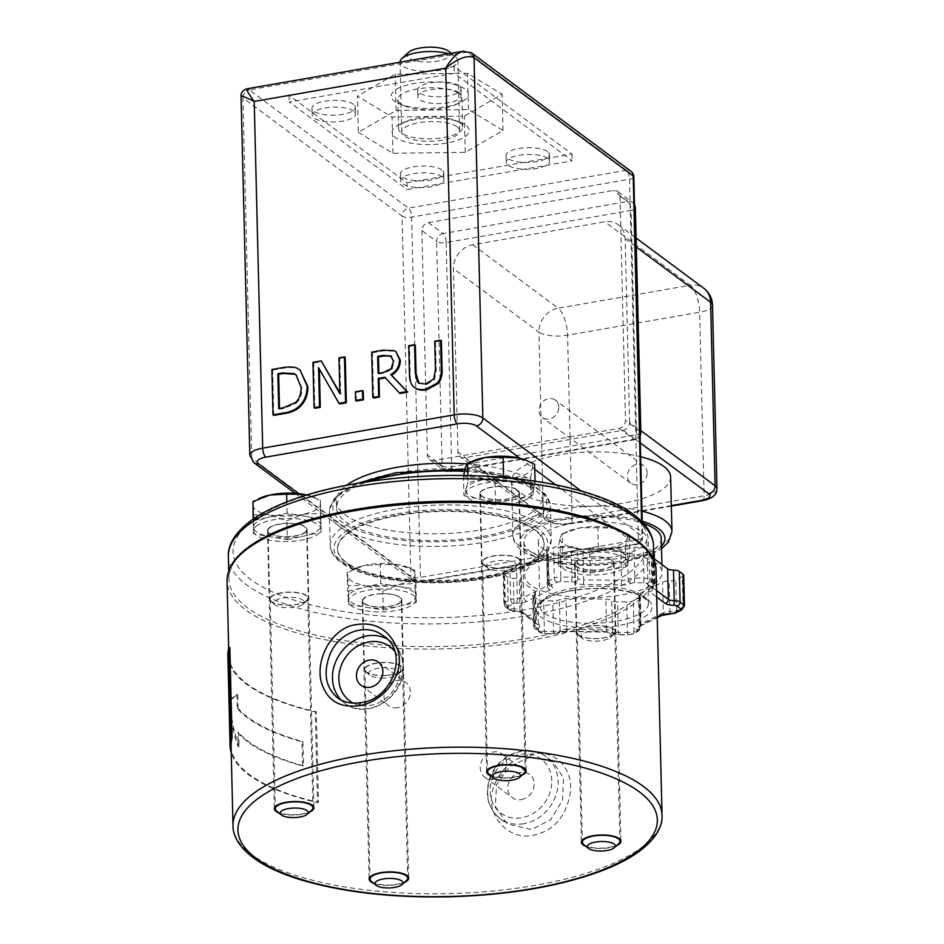 <?xml version="1.0" encoding="UTF-8"?>
<svg xmlns="http://www.w3.org/2000/svg" width="944" height="944" viewBox="0 0 944 944"><rect width="100%" height="100%" fill="white"/><g stroke="black" fill="none" stroke-linecap="round" stroke-linejoin="round"><path stroke-width="0.71" stroke-dasharray="4.72 3.54" d="M276.651 811.038A18.809 6.407 178.6 0 0 294.245 814.696A18.809 6.407 178.6 0 0 311.673 810.2M306.54 600.596A18.809 6.407 -1.4 0 1 285.643 605.069A18.809 6.407 -1.4 0 1 270.185 599.145A18.809 6.407 -1.4 0 1 288.829 592.277A18.809 6.407 -1.4 0 1 307.791 598.225A18.809 6.407 -1.4 0 1 306.54 600.596M371.393 881.401A18.809 6.407 178.6 0 0 388.999 885.059A18.809 6.407 178.6 0 0 406.427 880.563M401.294 670.96A18.809 6.407 -1.4 0 1 380.397 675.432A18.809 6.407 -1.4 0 1 364.939 669.508A18.809 6.407 -1.4 0 1 383.583 662.641A18.809 6.407 -1.4 0 1 402.545 668.588A18.809 6.407 -1.4 0 1 401.294 670.96M488.945 774.127A18.809 6.407 178.6 0 0 506.539 777.785A18.809 6.407 178.6 0 0 523.967 773.289M518.846 563.686A18.809 6.407 -1.4 0 1 497.948 568.158A18.809 6.407 -1.4 0 1 482.49 562.235A18.809 6.407 -1.4 0 1 501.134 555.367A18.809 6.407 -1.4 0 1 520.085 561.314A18.809 6.407 -1.4 0 1 518.846 563.686M583.699 844.502A18.809 6.407 178.6 0 0 601.293 848.149A18.809 6.407 178.6 0 0 618.721 843.653M613.6 634.061A18.809 6.407 -1.4 0 1 592.702 638.533A18.809 6.407 -1.4 0 1 577.232 632.61A18.809 6.407 -1.4 0 1 595.876 625.73A18.809 6.407 -1.4 0 1 614.839 631.689A18.809 6.407 -1.4 0 1 613.6 634.061M529.891 757.064L509.996 766.268L496.544 784.594L495.317 806.447L507.117 823.829L531.661 829.575L550.706 819.663L562.565 800.229L563.533 778.198L553.137 761.867L529.891 757.064L531.743 753.996C556.252 748.816 574.802 770.009 569.81 795.792C564.335 820.159 550.364 833.587 527.885 836.089C505.123 837.045 486.785 813.775 492.249 791.225C498.243 770.906 511.412 758.492 531.743 753.996M231.056 745.913A214.583 73.16 178.6 0 0 318.517 802.376L316.299 711.741A214.583 73.16 -1.4 0 1 228.837 655.278A214.583 73.16 -1.4 0 1 229.852 647.537M227.87 655.301A215.551 73.49 178.6 0 0 315.284 711.918L317.503 802.553A215.551 73.49 -1.4 0 1 231.221 752.852M237.805 732.662A215.551 73.49 178.6 0 0 302.576 766.032L301.986 741.795A215.551 73.49 -1.4 0 1 237.215 708.437L236.873 694.43C232.165 697.71 229.581 700.542 229.121 702.926C229.994 717.393 233.003 731.978 238.148 746.68L237.805 732.662L238.69 732.509L239.033 746.527L238.148 746.68M237.215 708.437L238.1 708.283A214.583 73.16 178.6 0 0 302.953 741.63L301.986 741.795M239.033 746.527C233.9 731.812 230.914 717.228 230.076 702.761C230.501 700.389 233.062 697.557 237.758 694.277L238.1 708.283M237.758 694.277L236.873 694.43M302.953 741.63L303.543 765.855L302.576 766.032M303.543 765.855A214.583 73.16 -1.4 0 1 238.69 732.509M316.299 711.741L315.284 711.918M230.076 702.761L229.121 702.926M318.517 802.376L317.503 802.553M521.289 799.615A14.467 12.461 -53.4 0 0 533.395 788.771A14.467 12.461 -53.4 0 0 529.584 774.41A14.467 12.461 -53.4 0 0 510.952 778.588A14.467 12.461 -53.4 0 0 512.332 797.633A14.467 12.461 -53.4 0 0 521.289 799.615M517.513 504.58A212.66 72.499 178.6 0 0 228.908 579.144A212.66 72.499 178.6 0 0 403.725 646.133A212.66 72.499 178.6 0 0 640.044 595.581A212.66 72.499 178.6 0 0 654.086 568.748A212.66 72.499 178.6 0 0 517.513 504.58M400.527 602.402A19.765 6.738 178.6 0 0 401.825 599.912A19.765 6.738 178.6 0 0 381.895 593.658A19.765 6.738 178.6 0 0 362.295 600.88A19.765 6.738 178.6 0 0 378.556 607.098A19.765 6.738 178.6 0 0 400.527 602.402M612.821 565.503A19.765 6.738 178.6 0 0 614.119 563.002A19.765 6.738 178.6 0 0 594.201 556.748A19.765 6.738 178.6 0 0 574.601 563.969A19.765 6.738 178.6 0 0 590.85 570.2A19.765 6.738 178.6 0 0 612.821 565.503M305.773 532.038A19.765 6.738 178.6 0 0 307.071 529.537A19.765 6.738 178.6 0 0 287.141 523.283A19.765 6.738 178.6 0 0 267.541 530.504A19.765 6.738 178.6 0 0 283.802 536.735A19.765 6.738 178.6 0 0 305.773 532.038M518.067 495.128A19.765 6.738 178.6 0 0 519.377 492.638A19.765 6.738 178.6 0 0 499.447 486.384A19.765 6.738 178.6 0 0 479.847 493.606A19.765 6.738 178.6 0 0 496.096 499.824A19.765 6.738 178.6 0 0 518.067 495.128M404.28 882.534A19.765 6.738 -1.4 0 1 373.659 883.289M616.574 845.635A19.765 6.738 -1.4 0 1 585.953 846.379M309.526 812.17A19.765 6.738 -1.4 0 1 278.905 812.914M521.82 775.26A19.765 6.738 -1.4 0 1 491.199 776.015M493.783 779.189A14.467 12.461 126.6 0 1 484.827 777.207A14.467 12.461 126.6 0 1 483.446 758.162A14.467 12.461 126.6 0 1 502.078 753.985A14.467 12.461 126.6 0 1 505.89 768.345A14.467 12.461 126.6 0 1 493.783 779.189M397.507 707.693A14.467 12.461 126.6 0 1 388.55 705.711A14.467 12.461 126.6 0 1 387.17 686.666A14.467 12.461 126.6 0 1 405.802 682.477A14.467 12.461 126.6 0 1 409.613 696.849A14.467 12.461 126.6 0 1 397.507 707.693M356.395 401.047L356.183 392.374L355.404 391.795M356.183 392.374L363.251 391.146M279.483 408.457L279.495 409.177L283.955 408.398L296.05 403.277L295.26 402.687M296.05 403.277C300.074 399.843 301.997 394.663 301.832 387.736L296.404 375.087M279.495 409.177L278.716 408.587M273.772 415.407L272.674 370.083L271.884 369.505M272.674 370.083L282.693 368.349C290.422 367.074 295.708 367.358 298.552 369.198L300.888 370.638M339.769 403.938L318.553 367.664M319.343 368.243L319.367 369.069M314.836 408.268L313.727 362.944L312.948 362.366M313.727 362.944L322.046 361.505M339.84 392.881L340.654 394.309L339.864 393.719M340.654 394.309L339.769 358.425L338.99 357.835M339.769 358.425L345.233 357.469M378.863 373.258L378.886 373.977L384.019 373.081L391.913 369.352L391.135 368.762M391.913 369.352L394.238 361.788L391.312 356.254M378.886 373.977L378.096 373.387M400.067 393.447L384.928 377.258M373.6 398.049L372.491 352.737L371.7 352.147M372.491 352.737L383.83 350.767L395.088 351.203L396.622 352.124M414.817 387.701L414.758 387.654C411.737 385.223 410.215 380.869 410.203 374.579L409.519 346.295L408.728 345.716M409.519 346.295L415.372 345.28M419.006 383.288L426.428 384.668L434.547 379.523L436.222 370.201L435.526 341.775L434.736 341.197M435.526 341.775L441.379 340.76M535.154 530.363A103.321 35.223 178.6 0 0 418.888 512.804A103.321 35.223 178.6 0 0 337.551 549.278A103.321 35.223 178.6 0 0 441.698 581.964A103.321 35.223 178.6 0 0 544.122 544.228A103.321 35.223 178.6 0 0 535.154 530.363M558.777 407.124A10.844 9.346 -53.4 0 0 555.343 400.138A10.844 9.346 -53.4 0 0 541.372 403.277A10.844 9.346 -53.4 0 0 542.411 417.555A10.844 9.346 -53.4 0 0 553.113 417.472A10.844 9.346 -53.4 0 0 558.777 407.124M647.195 472.791A10.844 9.346 -53.4 0 0 643.761 465.805A10.844 9.346 -53.4 0 0 629.79 468.944A10.844 9.346 -53.4 0 0 630.816 483.222A10.844 9.346 -53.4 0 0 641.531 483.139A10.844 9.346 -53.4 0 0 647.195 472.791M408.528 52.404A21.7 7.399 178.6 0 0 409 58.044A21.7 7.399 178.6 0 0 437.249 61.23A21.7 7.399 178.6 0 0 448.955 51.424M448.648 53.737A28.934 9.865 -1.4 0 1 455.386 56.805A28.934 9.865 -1.4 0 1 455.846 57.159A28.934 9.865 -1.4 0 1 457.899 60.687A28.934 9.865 -1.4 0 1 435.113 70.906A28.934 9.865 -1.4 0 1 402.557 65.986A28.934 9.865 -1.4 0 1 400.044 62.103M457.097 126.815A28.934 9.865 178.6 0 0 424.54 121.906A28.934 9.865 178.6 0 0 401.755 132.113A28.934 9.865 178.6 0 0 430.924 141.27A28.934 9.865 178.6 0 0 459.61 130.709A28.934 9.865 178.6 0 0 457.097 126.815M543.071 548.818A54.245 18.491 178.6 0 0 604.113 558.034A54.245 18.491 178.6 0 0 646.829 538.882A54.245 18.491 178.6 0 0 592.148 521.713A54.245 18.491 178.6 0 0 538.363 541.526A54.245 18.491 178.6 0 0 543.071 548.818M653.696 552.382A7.233 2.466 178.6 0 0 653.59 552.299L649.047 548.924A7.233 2.466 178.6 0 0 643.194 547.603L634.038 547.485A7.233 2.466 178.6 0 0 627.43 548.629A7.233 2.466 -1.4 0 1 620.833 549.774L582.944 549.243A7.233 2.466 -1.4 0 1 577.091 547.921A7.233 2.466 178.6 0 0 571.226 546.6L560.146 546.446A7.233 2.466 178.6 0 0 553.538 547.603L548.134 550.258A7.233 2.466 178.6 0 0 546.753 551.756A7.233 2.466 178.6 0 0 547.39 552.724A7.233 2.466 -1.4 0 1 548.016 553.703A7.233 2.466 -1.4 0 1 546.635 555.19L523.141 566.754A7.233 2.466 -1.4 0 1 516.533 567.91A7.233 2.466 178.6 0 0 509.925 569.055L504.521 571.71A7.233 2.466 178.6 0 0 503.152 573.209A7.233 2.466 178.6 0 0 503.777 574.188L507.53 576.973A7.233 2.466 178.6 0 0 513.383 578.294A7.233 2.466 -1.4 0 1 519.235 579.616L534.764 591.145A7.233 2.466 -1.4 0 1 535.39 592.112A7.233 2.466 -1.4 0 1 534.009 593.611A7.233 2.466 178.6 0 0 532.64 595.109A7.233 2.466 178.6 0 0 533.266 596.077L537.809 599.452A7.233 2.466 178.6 0 0 543.661 600.773L552.818 600.903A7.233 2.466 178.6 0 0 559.426 599.759A7.233 2.466 -1.4 0 1 566.022 598.614L605.847 599.169A7.233 2.466 -1.4 0 1 611.7 600.49A7.233 2.466 178.6 0 0 617.553 601.812L626.71 601.942A7.233 2.466 178.6 0 0 633.318 600.785L638.722 598.13A7.233 2.466 178.6 0 0 640.091 596.632A7.233 2.466 178.6 0 0 639.466 595.664A7.233 2.466 -1.4 0 1 638.84 594.685A7.233 2.466 -1.4 0 1 640.221 593.186L662.582 582.188A7.233 2.466 -1.4 0 1 669.178 581.044A7.233 2.466 178.6 0 0 675.786 579.887L682.335 576.666A7.233 2.466 178.6 0 0 683.704 575.179M654.357 558.919L652.092 557.243A7.233 2.466 -1.4 0 1 651.466 556.276A7.233 2.466 -1.4 0 1 652.847 554.777A7.233 2.466 178.6 0 0 654.216 553.278M535.142 529.678A103.321 35.223 -1.4 0 1 544.11 543.555A103.321 35.223 -1.4 0 1 441.674 581.292A103.321 35.223 -1.4 0 1 337.527 548.606A103.321 35.223 -1.4 0 1 418.876 512.12A103.321 35.223 -1.4 0 1 535.142 529.678M534.151 488.898A103.321 35.223 178.6 0 0 417.873 471.339A103.321 35.223 178.6 0 0 336.536 507.813A103.321 35.223 178.6 0 0 440.683 540.499A103.321 35.223 178.6 0 0 543.107 502.763A103.321 35.223 178.6 0 0 534.151 488.898M656.163 563.285A68.711 23.423 178.6 0 0 578.837 551.615A68.711 23.423 178.6 0 0 524.734 575.875A68.711 23.423 178.6 0 0 594 597.611A68.711 23.423 178.6 0 0 662.122 572.512A68.711 23.423 178.6 0 0 656.163 563.285M633.813 176.858A7.233 2.466 -1.4 0 1 629.53 179.23A7.233 2.714 80.1 0 0 626.415 170.239A7.233 6.23 126.6 0 1 630.899 171.23M471.375 52.793A7.233 6.23 -53.4 0 0 467.268 52.05L463.74 51.141M638.333 539.508A7.233 2.466 178.6 0 0 642.616 537.148A7.233 2.466 178.6 0 0 641.991 536.18A7.233 6.23 126.6 0 1 635.56 544.122A7.233 2.714 80.1 0 0 636.622 544.452A7.233 2.714 80.1 0 0 638.333 539.508L629.53 179.23L411.619 217.108A7.233 2.466 -1.4 0 1 402.073 216.07A7.233 6.23 126.6 0 1 408.504 208.128A7.233 2.714 -99.9 0 1 411.619 217.108L420.422 577.398A7.233 2.714 -99.9 0 1 418.711 582.33A7.233 2.714 -99.9 0 1 417.637 582A7.233 6.23 126.6 0 1 413.165 581.008A7.233 6.23 126.6 0 1 410.876 576.347A7.233 2.466 178.6 0 0 420.422 577.398L638.333 539.508M247.068 88.783L249.358 89.928A7.233 6.23 -53.4 0 0 242.915 97.869L241.062 96.064M421.897 230.56L427.372 454.89A7.233 6.23 -53.4 0 0 429.673 459.551A7.233 6.23 -53.4 0 0 434.146 460.542L619.04 428.399A7.233 6.23 -53.4 0 0 625.483 420.446L619.996 196.116A7.233 6.23 -53.4 0 0 617.706 191.467A7.233 6.23 -53.4 0 0 613.222 190.476L428.328 222.619A7.233 6.23 -53.4 0 0 421.897 230.56L436.635 241.499A7.233 6.23 126.6 0 1 443.066 233.557A7.233 2.714 -99.9 0 1 446.182 242.549A7.233 2.466 -1.4 0 1 436.635 241.499L442.111 465.829A7.233 2.466 178.6 0 0 451.669 466.867A7.233 2.714 -99.9 0 1 449.958 471.811A7.233 2.714 -99.9 0 1 448.884 471.481A7.233 6.23 126.6 0 1 444.4 470.49A7.233 6.23 126.6 0 1 442.111 465.829L427.372 454.89M466.973 463.929A103.321 35.223 -1.4 0 1 533.985 482.089A103.321 35.223 -1.4 0 1 542.942 495.966A103.321 35.223 -1.4 0 1 440.518 533.702A103.321 35.223 -1.4 0 1 336.371 501.016A103.321 35.223 -1.4 0 1 346.495 485.287M635.359 208.034A7.233 2.466 -1.4 0 1 631.076 210.406A7.233 2.714 80.1 0 0 627.961 201.414A7.233 6.23 126.6 0 1 632.445 202.405A7.233 6.23 126.6 0 1 634.51 205.521M640.079 433.001A7.233 6.23 126.6 0 1 633.778 439.338A7.233 2.714 80.1 0 0 634.852 439.668A7.233 2.714 80.1 0 0 636.563 434.724A7.233 2.466 178.6 0 0 640.846 432.364M629.624 422.287L625.14 238.738A21.7 18.691 -53.4 0 0 618.261 224.766A21.7 18.691 -53.4 0 0 604.833 221.793L472.767 244.756A21.7 18.691 -53.4 0 0 453.45 268.592L457.934 452.129A7.233 6.23 -53.4 0 0 460.224 456.79A7.233 6.23 -53.4 0 0 464.708 457.781L623.182 430.228A7.233 6.23 -53.4 0 0 629.624 422.287L640.799 430.582M661.296 538.528A68.711 23.423 -1.4 0 1 593.174 563.627A68.711 23.423 -1.4 0 1 523.896 541.88A68.711 23.423 -1.4 0 1 567.627 518.917A68.711 23.423 -1.4 0 1 643.525 523.377M670.641 477.074A79.567 27.128 -1.4 0 1 591.758 506.137A79.567 27.128 -1.4 0 1 511.565 480.968A79.567 27.128 -1.4 0 1 556.264 455.386A79.567 27.128 -1.4 0 1 640.657 456.731M712.496 305.124A21.7 7.399 -1.4 0 1 699.634 312.228A21.7 8.154 80.1 0 0 690.3 285.265A21.7 18.691 126.6 0 1 703.74 288.239M702.419 500.709A7.233 2.714 80.1 0 0 704.13 495.765L699.634 312.228L567.568 335.191A21.7 7.399 -1.4 0 1 538.918 332.064A21.7 18.691 126.6 0 1 558.234 308.228A21.7 8.154 -99.9 0 1 567.568 335.191L572.052 518.728L704.13 495.765A21.7 7.399 178.6 0 0 716.98 488.673M406.923 182.735L572.005 154.037L454.111 66.493L289.029 95.191L406.923 182.735L407.088 189.532L572.17 160.834L454.276 73.29L289.194 101.987L407.088 189.532M459.28 92.748A21.7 7.399 178.6 0 0 434.865 89.066A21.7 7.399 178.6 0 0 417.779 96.725A21.7 7.399 178.6 0 0 439.644 103.592A21.7 7.399 178.6 0 0 461.156 95.663A21.7 7.399 178.6 0 0 459.28 92.748M459.114 85.951A21.7 7.399 178.6 0 0 434.688 82.27A21.7 7.399 178.6 0 0 417.614 89.928A21.7 7.399 178.6 0 0 439.479 96.795A21.7 7.399 178.6 0 0 460.991 88.866A21.7 7.399 178.6 0 0 459.114 85.951M547.697 158.415A21.7 7.399 178.6 0 0 523.283 154.722A21.7 7.399 178.6 0 0 506.196 162.392A21.7 7.399 178.6 0 0 528.062 169.247A21.7 7.399 178.6 0 0 549.573 161.33A21.7 7.399 178.6 0 0 547.697 158.415M547.532 151.618A21.7 7.399 178.6 0 0 523.106 147.925A21.7 7.399 178.6 0 0 506.031 155.595A21.7 7.399 178.6 0 0 527.897 162.451A21.7 7.399 178.6 0 0 549.408 154.533A21.7 7.399 178.6 0 0 547.532 151.618M353.622 111.121A21.7 7.399 178.6 0 0 329.208 107.427A21.7 7.399 178.6 0 0 312.122 115.085A21.7 7.399 178.6 0 0 333.999 121.953A21.7 7.399 178.6 0 0 355.51 114.035A21.7 7.399 178.6 0 0 353.622 111.121M353.457 104.324A21.7 7.399 178.6 0 0 329.043 100.63A21.7 7.399 178.6 0 0 311.957 108.289A21.7 7.399 178.6 0 0 333.834 115.156A21.7 7.399 178.6 0 0 355.345 107.227A21.7 7.399 178.6 0 0 353.457 104.324M442.04 176.776A21.7 7.399 178.6 0 0 417.626 173.094A21.7 7.399 178.6 0 0 400.539 180.752A21.7 7.399 178.6 0 0 422.416 187.62A21.7 7.399 178.6 0 0 443.928 179.69A21.7 7.399 178.6 0 0 442.04 176.776M441.875 169.979A21.7 7.399 178.6 0 0 417.46 166.297A21.7 7.399 178.6 0 0 400.374 173.956A21.7 7.399 178.6 0 0 422.251 180.823A21.7 7.399 178.6 0 0 443.763 172.894A21.7 7.399 178.6 0 0 441.875 169.979M572.005 154.037L572.17 160.834M289.029 95.191L289.194 101.987M454.111 66.493L454.276 73.29M384.338 678.052A15.151 5.168 -1.4 0 1 369.765 675.125A15.151 5.168 -1.4 0 1 383.712 667.738A15.151 5.168 -1.4 0 1 397.99 674.429A15.151 5.168 -1.4 0 1 384.338 678.052M384.373 675.574A19.293 6.573 178.6 0 0 401.766 670.96A19.293 6.573 178.6 0 0 403.017 668.541A19.293 6.573 178.6 0 0 383.111 662.452A19.293 6.573 178.6 0 0 364.455 669.485A19.293 6.573 178.6 0 0 365.824 671.833A19.293 6.573 178.6 0 0 384.373 675.574M381.435 593.835A19.293 6.573 178.6 0 0 362.779 600.868A19.293 6.573 178.6 0 0 382.226 606.968A19.293 6.573 178.6 0 0 401.342 599.924A19.293 6.573 178.6 0 0 381.435 593.835M399.265 584.407L415.879 583.368L415.171 573.905A33.76 11.505 -1.4 0 1 399.265 584.407A33.76 11.505 -1.4 0 1 365.54 585.504L382.792 591.109L399.265 584.407M414.605 570.117L397.341 564.524A33.76 11.505 -1.4 0 1 407.525 567.143A33.76 11.505 -1.4 0 1 415.171 573.905L414.605 570.117L415.065 589.032L397.872 586.271A33.76 11.505 178.6 0 0 380.869 585.292A33.76 11.505 178.6 0 0 364.148 587.38A33.76 11.505 178.6 0 0 348.23 597.587A33.76 11.505 178.6 0 0 348.242 597.871L348.891 604.502L348.419 585.587L365.54 585.504A33.76 11.505 -1.4 0 1 347.711 576.123L348.419 585.587M380.231 564.595L363.617 565.621A33.76 11.505 -1.4 0 1 397.341 564.524L380.231 564.595L380.692 583.51L347.604 591.251L348.242 597.871A33.76 11.505 178.6 0 0 366.071 607.263L383.252 610.025L382.792 591.109M347.144 572.324L347.711 576.123A33.76 11.505 -1.4 0 1 355.003 568.43A33.76 11.505 -1.4 0 1 363.617 565.621L347.144 572.324L347.604 591.251M348.891 604.502L366.071 607.263A33.76 11.505 178.6 0 0 399.796 606.154L416.339 602.284L415.879 583.368M383.252 610.025L399.796 606.154A33.76 11.505 178.6 0 0 415.714 595.947A33.76 11.505 178.6 0 0 415.702 595.664A33.76 11.505 178.6 0 0 397.872 586.271L380.692 583.51M416.339 602.284L415.065 589.032M380.951 588.914A33.76 11.505 178.6 0 0 348.312 601.222A33.76 11.505 178.6 0 0 382.344 611.901A33.76 11.505 178.6 0 0 415.808 599.57A33.76 11.505 178.6 0 0 380.951 588.914M487.552 568.028A15.151 5.168 -1.4 0 1 487.316 567.84A15.151 5.168 -1.4 0 1 501.252 560.465A15.151 5.168 -1.4 0 1 515.542 567.155A15.151 5.168 -1.4 0 1 501.807 570.778A15.151 5.168 -1.4 0 1 487.552 568.028M483.67 564.795A19.293 6.573 178.6 0 0 501.83 568.3A19.293 6.573 178.6 0 0 519.318 563.674A19.293 6.573 178.6 0 0 520.569 561.267A19.293 6.573 178.6 0 0 518.893 558.671A19.293 6.573 178.6 0 0 497.193 555.391A19.293 6.573 178.6 0 0 482.006 562.211A19.293 6.573 178.6 0 0 483.375 564.559A19.293 6.573 178.6 0 0 483.67 564.795M517.218 490.054A19.293 6.573 178.6 0 0 495.506 486.785A19.293 6.573 178.6 0 0 480.319 493.594A19.293 6.573 178.6 0 0 499.765 499.695A19.293 6.573 178.6 0 0 518.893 492.65A19.293 6.573 178.6 0 0 517.218 490.054M463.669 475.528L463.469 476.755L479.174 477.487L495.022 483.883L512.745 477.959A33.76 11.505 -1.4 0 1 479.174 477.487A33.76 11.505 -1.4 0 1 465.427 467.268A33.76 11.505 -1.4 0 1 472.555 461.156M530.599 477.699L532.546 468.212A33.76 11.505 -1.4 0 1 512.745 477.959L530.599 477.699L531.059 496.615L533.077 489.96A33.76 11.505 178.6 0 0 533.266 488.673A33.76 11.505 178.6 0 0 530.339 484.13A33.76 11.505 178.6 0 0 519.33 479.741A33.76 11.505 178.6 0 0 485.759 479.281L467.976 482.372L467.811 475.611M525.442 460.023A33.76 11.505 -1.4 0 1 532.546 468.212L534.634 464.389M498.326 477.098L485.759 479.281A33.76 11.505 178.6 0 0 465.958 489.027L463.941 495.683L463.469 476.755M467.976 482.372L465.958 489.027A33.76 11.505 178.6 0 0 465.77 490.314A33.76 11.505 178.6 0 0 479.705 499.234L495.482 502.798L495.022 483.883M463.941 495.683L479.705 499.234A33.76 11.505 178.6 0 0 513.276 499.706A33.76 11.505 178.6 0 0 533.077 489.96L535.106 483.304L513.748 478.49M495.482 502.798L531.059 496.615M535.106 483.304L535.047 481.192M530.422 487.765A33.76 11.505 178.6 0 0 492.438 482.03A33.76 11.505 178.6 0 0 465.864 493.948A33.76 11.505 178.6 0 0 499.883 504.627A33.76 11.505 178.6 0 0 533.348 492.296A33.76 11.505 178.6 0 0 530.422 487.765M302.21 604.821A15.151 5.168 -1.4 0 1 288.014 607.712A15.151 5.168 -1.4 0 1 275.011 604.75A15.151 5.168 -1.4 0 1 288.958 597.375A15.151 5.168 -1.4 0 1 303.236 604.066A15.151 5.168 -1.4 0 1 302.21 604.821M305.714 601.552A19.293 6.573 178.6 0 0 307.012 600.585A19.293 6.573 178.6 0 0 308.275 598.166A19.293 6.573 178.6 0 0 293.879 592.171A19.293 6.573 178.6 0 0 272.261 595.723A19.293 6.573 178.6 0 0 269.701 599.11A19.293 6.573 178.6 0 0 271.07 601.47A19.293 6.573 178.6 0 0 287.625 605.234A19.293 6.573 178.6 0 0 305.714 601.552M270.586 527.106A19.293 6.573 178.6 0 0 268.025 530.493A19.293 6.573 178.6 0 0 287.472 536.593A19.293 6.573 178.6 0 0 306.588 529.549A19.293 6.573 178.6 0 0 292.203 523.554A19.293 6.573 178.6 0 0 270.586 527.106M306.894 494.986A33.76 11.505 -1.4 0 1 312.771 496.78A33.76 11.505 -1.4 0 1 320.441 503.884L320.453 500.072L306.847 494.998M303.638 514.232L320.547 513.371L320.441 503.884A33.76 11.505 -1.4 0 1 303.638 514.232A33.76 11.505 -1.4 0 1 269.89 514.987L286.858 520.769L303.638 514.232M253.063 514.881L269.89 514.987A33.76 11.505 -1.4 0 1 252.945 505.406A33.76 11.505 -1.4 0 1 260.261 498.066M287.318 539.685L321.019 532.286L320.972 525.643A33.76 11.505 178.6 0 0 320.96 525.572A33.76 11.505 178.6 0 0 304.027 516.049A33.76 11.505 178.6 0 0 270.279 516.805L253.429 520.51L253.523 533.797L287.318 539.685L286.858 520.769M253.523 533.797L253.169 519.082M321.019 532.286L320.547 513.371M320.913 518.999L287.129 513.111L270.279 516.805A33.76 11.505 178.6 0 0 257.96 521.3A33.76 11.505 178.6 0 0 253.476 527.153A33.76 11.505 178.6 0 0 253.476 527.224A33.76 11.505 178.6 0 0 270.421 536.747A33.76 11.505 178.6 0 0 304.169 535.991A33.76 11.505 178.6 0 0 320.972 525.643L320.453 500.072M287.129 513.111L286.846 501.889M253.429 520.51L253.393 518.929M258.042 524.923A33.76 11.505 178.6 0 0 253.57 530.847A33.76 11.505 178.6 0 0 287.59 541.526A33.76 11.505 178.6 0 0 321.054 529.195A33.76 11.505 178.6 0 0 295.861 518.704A33.76 11.505 178.6 0 0 258.042 524.923M582.306 638.404A15.151 5.168 -1.4 0 1 582.07 638.215A15.151 5.168 -1.4 0 1 596.006 630.84A15.151 5.168 -1.4 0 1 610.296 637.519A15.151 5.168 -1.4 0 1 596.561 641.153A15.151 5.168 -1.4 0 1 582.306 638.404M578.424 635.17A19.293 6.573 178.6 0 0 596.584 638.663A19.293 6.573 178.6 0 0 614.06 634.049A19.293 6.573 178.6 0 0 615.323 631.63A19.293 6.573 178.6 0 0 613.647 629.046A19.293 6.573 178.6 0 0 591.935 625.766A19.293 6.573 178.6 0 0 576.749 632.574A19.293 6.573 178.6 0 0 578.129 634.923A19.293 6.573 178.6 0 0 578.424 635.17M611.972 560.429A19.293 6.573 178.6 0 0 590.26 557.149A19.293 6.573 178.6 0 0 575.073 563.957A19.293 6.573 178.6 0 0 594.519 570.058A19.293 6.573 178.6 0 0 613.647 563.013A19.293 6.573 178.6 0 0 611.972 560.429M573.928 547.85L589.776 554.246L607.499 548.322A33.76 11.505 -1.4 0 1 573.928 547.85A33.76 11.505 -1.4 0 1 560.181 537.643L558.223 547.131L573.928 547.85M625.353 548.063L627.3 538.576A33.76 11.505 -1.4 0 1 607.499 548.322L625.353 548.063L625.813 566.978L627.831 560.335A33.76 11.505 178.6 0 0 628.02 559.037A33.76 11.505 178.6 0 0 625.093 554.506A33.76 11.505 178.6 0 0 614.084 550.116A33.76 11.505 178.6 0 0 580.513 549.644L562.73 552.736L562.258 533.82L560.181 537.643A33.76 11.505 -1.4 0 1 567.309 531.519A33.76 11.505 -1.4 0 1 579.982 527.897L562.258 533.82M629.388 534.752L620.715 530.587L613.553 528.357A33.76 11.505 -1.4 0 1 619.819 530.245A33.76 11.505 -1.4 0 1 627.3 538.576L629.388 534.752L629.86 553.68L598.307 546.552L580.513 549.644A33.76 11.505 178.6 0 0 560.712 559.391L558.683 566.046L558.223 547.131M597.847 527.637L579.982 527.897A33.76 11.505 -1.4 0 1 613.553 528.357L597.847 527.637L598.307 546.552M562.73 552.736L560.712 559.391A33.76 11.505 178.6 0 0 560.524 560.689A33.76 11.505 178.6 0 0 574.459 569.61L590.236 573.173L589.776 554.246M558.683 566.046L574.459 569.61A33.76 11.505 178.6 0 0 608.03 570.07A33.76 11.505 178.6 0 0 627.831 560.335L629.86 553.68M590.236 573.173L625.813 566.978M625.176 558.128A33.76 11.505 178.6 0 0 587.192 552.393A33.76 11.505 178.6 0 0 560.618 564.311A33.76 11.505 178.6 0 0 594.637 574.99A33.76 11.505 178.6 0 0 628.102 562.659A33.76 11.505 178.6 0 0 625.176 558.128M458.749 122.036A32.049 10.927 -1.4 0 1 462.643 127.086A32.049 10.927 -1.4 0 1 430.865 138.792A32.049 10.927 -1.4 0 1 398.557 128.655A32.049 10.927 -1.4 0 1 405.495 121.623A32.049 10.927 -1.4 0 1 455.362 120.395A32.049 10.927 -1.4 0 1 458.749 122.036M464.566 124.396A38.574 13.157 178.6 0 0 460.495 122.413A38.574 13.157 178.6 0 0 400.468 123.888A38.574 13.157 178.6 0 0 402.887 141.128A38.574 13.157 178.6 0 0 453.474 141.529A38.574 13.157 178.6 0 0 464.566 124.396M458.029 92.866A32.049 10.927 178.6 0 0 421.85 88.288A32.049 10.927 178.6 0 0 397.837 99.474A32.049 10.927 178.6 0 0 401.743 104.524A32.049 10.927 178.6 0 0 405.118 106.165A32.049 10.927 178.6 0 0 454.984 104.949A32.049 10.927 178.6 0 0 461.923 97.916A32.049 10.927 178.6 0 0 458.029 92.866M358.342 132.349L392.928 153.282L465.274 152.35L503.022 130.473L468.436 109.539L396.102 110.472L358.342 132.349L357.457 96.099L392.043 117.032L464.389 116.088L502.137 94.223L467.551 73.278L395.217 74.222L357.457 96.099M395.925 102.176A38.574 13.157 -1.4 0 1 407.006 85.031A38.574 13.157 -1.4 0 1 457.592 85.432A38.574 13.157 -1.4 0 1 460.011 102.684A38.574 13.157 -1.4 0 1 399.996 104.147A38.574 13.157 -1.4 0 1 395.925 102.176M465.274 152.35L464.389 116.088M392.928 153.282L392.043 117.032M503.022 130.473L502.137 94.223M468.436 109.539L467.551 73.278M396.102 110.472L395.217 74.222M656.068 570.518A214.583 73.16 -1.4 0 1 443.326 648.894A214.583 73.16 -1.4 0 1 227.02 581.008M233.003 825.729A214.583 73.16 178.6 0 0 449.309 893.614A214.583 73.16 178.6 0 0 662.039 815.238M523.802 823.734A38.574 33.241 126.6 0 1 499.919 818.448A38.574 33.241 126.6 0 1 496.237 767.661A38.574 33.241 126.6 0 1 545.915 756.51A38.574 33.241 126.6 0 1 558.14 781.361A38.574 33.241 126.6 0 1 523.802 823.734M341.232 700.141A38.574 33.241 -53.4 0 0 344.702 703.174A38.574 33.241 -53.4 0 0 368.585 708.46A38.574 33.241 -53.4 0 0 402.911 666.086A38.574 33.241 -53.4 0 0 390.698 641.236A38.574 33.241 -53.4 0 0 386.981 638.887M394.757 651.454A33.76 29.087 126.6 0 1 400.48 668.305A33.76 29.087 126.6 0 1 384.963 699.044A33.76 29.087 126.6 0 1 353.375 703.115M551.768 780.664A33.76 29.087 -53.4 0 0 504.875 761.23A33.76 29.087 -53.4 0 0 506.22 816.171A33.76 29.087 -53.4 0 0 551.768 780.664M515.117 478.962A207.833 70.859 178.6 0 0 235.646 562.341A207.833 70.859 178.6 0 0 571.745 598.968A207.833 70.859 178.6 0 0 515.117 478.962M653.531 546.092A212.66 72.499 -1.4 0 1 639.489 572.925A212.66 72.499 -1.4 0 1 403.171 623.465A212.66 72.499 -1.4 0 1 228.354 556.488M301.832 387.736L301.042 387.158M283.955 408.398L283.176 407.82M282.693 368.349L281.902 367.759M298.552 369.198L297.761 368.62M394.238 361.788L393.459 361.21M384.019 373.081L383.229 372.502M383.83 350.767L383.04 350.177M395.088 351.203L394.309 350.625M414.758 387.654L413.968 387.075M410.203 374.579L409.425 373.989M426.428 384.668L425.65 384.078M434.547 379.523L433.756 378.945M436.222 370.201L435.432 369.623M570.683 590.673A57.867 19.73 178.6 0 0 560.299 624.893A57.867 19.73 178.6 0 0 651.797 608.986A57.867 19.73 178.6 0 0 570.683 590.673M572.076 588.372A54.245 18.491 -1.4 0 1 648.41 603.452A54.245 18.491 -1.4 0 1 605.694 622.615A54.245 18.491 -1.4 0 1 544.653 613.388A54.245 18.491 -1.4 0 1 539.944 606.107A54.245 18.491 -1.4 0 1 572.076 588.372M657.201 617.128L638.12 626.521A10.844 3.693 178.6 0 0 636.999 630.226A3.611 1.227 -1.4 0 1 636.622 631.453L631.217 634.12A3.611 1.227 -1.4 0 1 627.913 634.687L618.757 634.557A3.611 1.227 -1.4 0 1 615.83 633.896A10.844 3.693 178.6 0 0 607.051 631.914L567.226 631.359A10.844 3.693 178.6 0 0 557.326 633.082A3.611 1.227 -1.4 0 1 554.022 633.66L544.865 633.53A3.611 1.227 -1.4 0 1 541.939 632.869L537.396 629.495A3.611 1.227 -1.4 0 1 537.773 628.267A10.844 3.693 178.6 0 0 538.894 624.562L523.365 613.034A10.844 3.693 178.6 0 0 514.586 611.051A3.611 1.227 -1.4 0 1 511.66 610.39L507.907 607.594A3.611 1.227 -1.4 0 1 508.285 606.367L513.689 603.7A3.611 1.227 -1.4 0 1 516.993 603.133A10.844 3.693 178.6 0 0 526.894 601.411L550.399 589.847A10.844 3.693 178.6 0 0 551.52 586.141A3.611 1.227 -1.4 0 1 551.898 584.902L557.302 582.247A3.611 1.227 -1.4 0 1 560.606 581.669L571.686 581.823A3.611 1.227 -1.4 0 1 574.613 582.483A10.844 3.693 178.6 0 0 583.392 584.466L621.282 584.997A10.844 3.693 178.6 0 0 631.194 583.274A3.611 1.227 -1.4 0 1 634.486 582.708L643.655 582.826A3.611 1.227 -1.4 0 1 646.581 583.486L651.124 586.861A3.611 1.227 -1.4 0 1 650.746 588.1A10.844 3.693 178.6 0 0 649.625 591.805L656.717 597.068M649.625 591.805A3.611 3.115 -53.4 0 0 652.835 587.829A7.233 2.466 -1.4 0 1 652.21 586.861A7.233 2.466 -1.4 0 1 653.59 585.363A3.611 2.738 -116.2 0 1 652.257 587.947A3.611 2.738 -116.2 0 1 650.746 588.1M656.552 590.59L652.835 587.829L652.092 557.243M681.78 609.836A3.611 2.738 63.8 0 0 683.078 607.263A7.233 2.466 178.6 0 0 684.459 605.765M675.208 613.069A3.611 2.738 63.8 0 0 676.529 610.485L683.078 607.263L682.335 576.666M670.252 614.013L669.933 611.629A7.233 2.466 178.6 0 0 676.529 610.485L675.786 579.887M661.992 615.358A3.611 2.738 63.8 0 0 663.325 612.774A7.233 2.466 -1.4 0 1 669.933 611.629L669.178 581.044M638.12 626.521A3.611 2.738 63.8 0 0 639.631 626.368A3.611 2.738 63.8 0 0 640.964 623.783L663.325 612.774L662.582 582.188M636.999 630.226A3.611 3.115 -53.4 0 0 640.221 626.25A7.233 2.466 -1.4 0 1 639.584 625.282A7.233 2.466 -1.4 0 1 640.964 623.783L640.221 593.186M636.622 631.453A3.611 2.738 63.8 0 0 638.168 631.288A3.611 2.738 63.8 0 0 639.466 628.716A7.233 2.466 178.6 0 0 640.846 627.229A7.233 2.466 178.6 0 0 640.221 626.25L639.466 595.664M631.217 634.12A3.611 2.738 63.8 0 0 632.728 633.967A3.611 2.738 63.8 0 0 634.061 631.383L639.466 628.716L638.722 598.13M627.913 634.687L627.453 632.527A7.233 2.466 178.6 0 0 634.061 631.383L633.318 600.785M618.757 634.557L618.296 632.397L627.453 632.527L626.71 601.942M615.83 633.896A3.611 3.115 126.6 0 1 612.444 631.076A7.233 2.466 178.6 0 0 618.296 632.397L617.553 601.812M607.051 631.914L606.591 629.754A7.233 2.466 -1.4 0 1 612.444 631.076L611.7 600.49M567.226 631.359L566.778 629.2L606.591 629.754L605.847 599.169M557.326 633.082A3.611 2.738 63.8 0 0 558.836 632.928A3.611 2.738 63.8 0 0 560.17 630.344A7.233 2.466 -1.4 0 1 566.778 629.2L566.022 598.614M554.022 633.66L553.562 631.501A7.233 2.466 178.6 0 0 560.17 630.344L559.426 599.759M544.865 633.53L544.405 631.371L553.562 631.501L552.818 600.903M541.939 632.869A3.611 3.115 126.6 0 1 538.552 630.049A7.233 2.466 178.6 0 0 544.405 631.371L543.661 600.773M537.396 629.495A3.611 3.115 126.6 0 1 534.009 626.674L538.552 630.049L537.809 599.452M537.773 628.267A3.611 2.738 -116.2 0 1 534.764 624.208A7.233 2.466 178.6 0 0 533.384 625.695A7.233 2.466 178.6 0 0 534.009 626.674L533.266 596.077M538.894 624.562A3.611 3.115 126.6 0 1 535.508 621.73A7.233 2.466 -1.4 0 1 536.133 622.71A7.233 2.466 -1.4 0 1 534.764 624.208L534.009 593.611M523.365 613.034A3.611 3.115 126.6 0 1 519.979 610.202L535.508 621.73L534.764 591.145M514.586 611.051L514.126 608.88A7.233 2.466 -1.4 0 1 519.979 610.202L519.235 579.616M511.66 610.39A3.611 3.115 126.6 0 1 508.273 607.558A7.233 2.466 178.6 0 0 514.126 608.88L513.383 578.294M507.907 607.594A3.611 3.115 126.6 0 1 504.521 604.774L508.273 607.558L507.53 576.973M508.285 606.367A3.611 2.738 -116.2 0 1 505.276 602.307A7.233 2.466 178.6 0 0 503.895 603.794A7.233 2.466 178.6 0 0 504.521 604.774L503.777 574.188M513.689 603.7A3.611 2.738 -116.2 0 1 510.68 599.641L505.276 602.307L504.521 571.71M516.993 603.133L517.277 598.496A7.233 2.466 178.6 0 0 510.68 599.641L509.925 569.055M526.894 601.411A3.611 2.738 -116.2 0 1 523.885 597.351A7.233 2.466 -1.4 0 1 517.277 598.496L516.533 567.91M550.399 589.847A3.611 2.738 -116.2 0 1 547.378 585.787L523.885 597.351L523.141 566.754M551.52 586.141A3.611 3.115 126.6 0 1 548.134 583.321A7.233 2.466 -1.4 0 1 548.759 584.289A7.233 2.466 -1.4 0 1 547.378 585.787L546.635 555.19M551.898 584.902A3.611 2.738 -116.2 0 1 548.877 580.843A7.233 2.466 178.6 0 0 547.508 582.342A7.233 2.466 178.6 0 0 548.134 583.321L547.39 552.724M557.302 582.247A3.611 2.738 -116.2 0 1 554.293 578.188L548.877 580.843L548.134 550.258M560.606 581.669L560.889 577.044A7.233 2.466 178.6 0 0 554.293 578.188L553.538 547.603M571.686 581.823L571.981 577.197L560.889 577.044L560.146 546.446M574.613 582.483A3.611 3.115 -53.4 0 0 577.834 578.519A7.233 2.466 178.6 0 0 571.981 577.197L571.226 546.6M583.392 584.466L583.687 579.84A7.233 2.466 -1.4 0 1 577.834 578.519L577.091 547.921M621.282 584.997L621.577 580.359L583.687 579.84L582.944 549.243M631.194 583.274A3.611 2.738 -116.2 0 1 628.185 579.215A7.233 2.466 -1.4 0 1 621.577 580.359L620.833 549.774M634.486 582.708L634.781 578.07A7.233 2.466 178.6 0 0 628.185 579.215L627.43 548.629M643.655 582.826L643.938 578.2L634.781 578.07L634.038 547.485M646.581 583.486A3.611 3.115 -53.4 0 0 649.791 579.522A7.233 2.466 178.6 0 0 643.938 578.2L643.194 547.603M651.124 586.861A3.611 3.115 -53.4 0 0 654.334 582.896L649.791 579.522L649.047 548.924M652.847 554.777L653.59 585.363A7.233 2.466 178.6 0 0 654.971 583.864A7.233 2.466 178.6 0 0 654.334 582.896L653.59 552.299M395.689 509.229A110.554 37.689 178.6 0 0 330.211 545.384A110.554 37.689 178.6 0 0 441.65 580.359A110.554 37.689 178.6 0 0 551.261 539.98A110.554 37.689 178.6 0 0 541.667 525.135A110.554 37.689 178.6 0 0 395.689 509.229M397.247 513.713A106.932 36.462 -1.4 0 1 547.154 547.555A106.932 36.462 -1.4 0 1 378.06 576.949A106.932 36.462 -1.4 0 1 397.247 513.713M464.424 471.398A110.554 37.689 -1.4 0 1 540.829 491.14A110.554 37.689 -1.4 0 1 550.423 505.984A110.554 37.689 -1.4 0 1 440.824 546.364A110.554 37.689 -1.4 0 1 329.385 511.388A110.554 37.689 -1.4 0 1 367.912 481.641M396.244 472.932A106.932 36.462 178.6 0 0 377.057 536.168A106.932 36.462 178.6 0 0 546.151 506.775A106.932 36.462 178.6 0 0 396.244 472.932M626.415 170.239L467.268 52.05L249.358 89.928L408.504 208.128L626.415 170.239M249.841 455.244A21.7 7.399 178.6 0 0 251.718 458.159L410.876 576.347L402.073 216.07L242.915 97.869L251.718 458.159A7.233 6.23 -53.4 0 0 254.019 462.82M519.955 458.265L534.752 469.262M555.686 484.803L635.56 544.122L417.637 582L298.634 493.618M641.625 521.371L641.991 536.18L581.032 490.904M428.328 222.619L443.066 233.557L627.961 201.414L613.222 190.476M619.996 196.116L634.545 206.925M619.04 428.399L633.778 439.338L448.884 471.481L434.146 460.542M446.182 242.549L451.669 466.867L636.563 434.724L631.076 210.406L446.182 242.549M640.032 431.255L625.483 420.446M661.484 546.222A72.334 24.662 -1.4 0 1 622.072 562.093A72.334 24.662 -1.4 0 1 531 554.458A72.334 24.662 -1.4 0 1 546.965 522.056A72.334 24.662 -1.4 0 1 642.227 521.194M641.979 511.105A79.567 27.128 178.6 0 0 557.597 509.76A79.567 27.128 178.6 0 0 512.887 535.354A79.567 27.128 178.6 0 0 624.845 557.479A79.567 27.128 178.6 0 0 671.975 531.46M623.182 430.228L640.315 442.948M671.337 505.595L569.279 523.33A7.233 2.714 80.1 0 0 570.353 523.66A7.233 2.714 80.1 0 0 572.052 518.728A21.7 7.399 178.6 0 1 543.402 515.601L538.918 332.064L453.45 268.592M569.279 523.33A14.467 4.932 -1.4 0 1 550.175 521.253A7.233 6.23 126.6 0 1 545.691 520.262A7.233 6.23 126.6 0 1 543.402 515.601L457.934 452.129M550.175 521.253L464.708 457.781M625.14 238.738L636.315 247.045M472.767 244.756L558.234 308.228L690.3 285.265L604.833 221.793M270.185 599.145L275.259 806.66M307.791 598.225L312.865 805.739M364.939 669.508L370.013 877.035M402.545 668.588L407.607 876.115M482.49 562.235L487.552 769.761M520.085 561.314L525.159 768.841M577.232 632.61L582.306 840.125M614.839 631.689L619.913 839.204M228.837 655.278L228.672 648.339M553.137 761.867L545.915 756.51C528.18 742.173 496.945 754.858 489.535 778.883C484.614 795.308 488.083 808.489 499.919 818.448L507.129 823.805M337.799 698.053L344.702 703.174C366.555 721.322 405.578 696.684 403.336 666.735C402.899 655.938 398.687 647.442 390.698 641.236L383.488 635.878M654.086 568.748L653.885 560.465M228.908 579.144L228.708 570.849M484.827 777.207L512.332 797.633M502.078 753.985L529.584 774.41M361.033 685.273L388.55 705.711M378.284 662.051L405.802 682.477M479.847 493.606L486.644 771.862M519.377 492.638L526.174 770.894M267.541 530.504L274.35 808.76M307.071 529.537L313.88 807.793M574.601 563.969L581.398 842.225M614.119 563.002L620.928 841.257M362.295 600.88L369.104 879.135M401.825 599.912L408.622 878.168M296.015 374.792L296.794 375.37M419.396 383.594L418.605 383.016M643.761 465.805L555.343 400.138M630.816 483.222L542.411 417.555M451.208 53.289L455.846 57.159M459.61 130.709L457.899 60.687M401.755 132.113L400.055 62.186M538.363 541.526L539.944 606.107L541.502 602.673L546.175 598.956C551.945 595.511 560.288 592.797 571.214 590.838C586.401 588.301 601.611 587.959 616.857 589.788C642.168 593.988 642.781 597.328 646.723 600.148L648.41 603.452L646.829 538.882M654.428 561.869L654.971 583.864L651.749 588.254L651.466 556.276M638.84 594.685L639.123 626.663L657.213 617.718M640.091 596.632L640.846 627.217L638.132 631.3L632.728 633.967L627.784 634.911L618.627 634.781L606.909 632.138L567.096 631.583L553.892 633.872L544.735 633.754L539.697 632.374L535.154 628.999L533.384 625.707L532.64 595.109M503.152 573.209L503.895 603.806L505.665 607.098L509.418 609.895L521.123 612.538L536.664 624.067L535.39 592.112M546.753 551.756L547.508 582.342L549.278 585.646L548.016 553.703M357.552 483.281L346.472 488.744L338.011 494.786L333.256 499.978L329.385 511.388L330.211 545.384C330.211 553.267 336.276 560.535 348.383 567.167C358.189 572.241 370.827 576.159 386.285 578.908C412.87 583.427 440.86 584.041 470.254 580.737C497.24 577.445 518.409 571.486 533.761 562.86L547.355 551.449L551.261 539.98L550.423 505.984L545.939 494.703L531.743 483.942L479.977 470.372L464.932 469.074M295.083 493.311L413.165 581.008A7.233 7.233 0 0 0 418.711 582.33L636.622 544.452A7.233 7.233 0 0 0 642.616 537.148L642.25 522.008M634.498 204.777A7.233 7.233 0 0 0 632.445 202.405L617.706 191.467M429.673 459.551L444.4 470.49A7.233 7.233 0 0 0 449.958 471.811L634.852 439.668A7.233 7.233 0 0 0 640.138 435.656M511.565 480.968L512.887 535.354C513.288 543.071 518.398 549.432 528.203 554.447L554.765 562.624C577.008 566.317 599.806 566.258 623.146 562.423L657.567 551.308L661.543 548.759M671.349 506.102L570.353 523.66C560.701 525.324 552.488 524.191 545.691 520.262L460.224 456.79M618.261 224.766L636.091 238.006M523.896 541.88L524.734 575.875M661.921 564.547L662.122 572.512M417.614 89.928L417.779 96.725M460.991 88.866L461.156 95.663M506.031 155.595L506.196 162.392M549.408 154.533L549.573 161.33M311.957 108.289L312.122 115.085M355.345 107.227L355.51 114.035M400.374 173.956L400.539 180.752M443.763 172.894L443.928 179.69M543.107 502.763L542.942 495.966M336.536 507.813L336.371 501.016M544.122 544.228L544.11 543.555M337.551 549.278L337.527 548.606M397.99 674.429L401.766 670.96M369.765 675.125L365.824 671.833M362.779 600.868L364.455 669.485M401.342 599.924L403.017 668.541M407.525 567.143L409.708 568.005M355.003 568.43L353.398 569.161M348.23 597.587L348.312 601.222M415.714 595.947L415.808 599.57M515.542 567.155L519.318 563.674M487.316 567.84L483.375 564.559M480.319 493.594L482.006 562.211M518.893 492.65L520.569 561.267M465.77 490.314L465.864 493.948M533.266 488.673L533.348 492.296M303.236 604.066L307.012 600.585M275.011 604.75L271.07 601.47M268.025 530.493L269.701 599.11M306.588 529.549L308.275 598.166M312.771 496.78L314.612 497.5M253.476 527.224L253.57 530.847M320.96 525.572L321.054 529.195M610.296 637.519L614.06 634.049M582.07 638.215L578.129 634.923M575.073 563.957L576.749 632.574M613.647 563.013L615.323 631.63M619.819 530.245L620.715 530.587M567.309 531.519L563.993 533.018M560.524 560.689L560.618 564.311M628.02 559.037L628.102 562.659M405.495 121.623L400.468 123.888M455.362 120.395L460.495 122.413M462.643 127.086L461.923 97.916M398.557 128.655L397.837 99.474M454.984 104.949L460.011 102.684M405.118 106.165L399.996 104.147"/><path stroke-width="1.42" d="M281.159 811.392A13.983 4.767 -1.4 0 1 299.201 808.253A13.983 4.767 -1.4 0 1 307.296 814.224A13.983 4.767 -1.4 0 1 294.339 817.575A13.983 4.767 -1.4 0 1 281.229 814.861A13.983 4.767 -1.4 0 1 281.159 811.392M307.296 814.224L311.685 810.176A18.809 6.407 178.6 0 0 311.685 810.176A18.809 6.407 178.6 0 0 312.912 807.816A18.809 6.407 178.6 0 0 297.454 801.893A18.809 6.407 178.6 0 0 276.557 806.365A18.809 6.407 178.6 0 0 275.306 808.737A18.809 6.407 178.6 0 0 276.651 811.038L281.229 814.861M375.913 881.755A13.983 4.767 -1.4 0 1 393.955 878.616A13.983 4.767 -1.4 0 1 402.05 884.587A13.983 4.767 -1.4 0 1 389.093 887.95A13.983 4.767 -1.4 0 1 375.983 885.224A13.983 4.767 -1.4 0 1 375.913 881.755M402.05 884.587L406.439 880.551A18.809 6.407 178.6 0 0 406.439 880.551A18.809 6.407 178.6 0 0 407.666 878.191A18.809 6.407 178.6 0 0 392.208 872.268A18.809 6.407 178.6 0 0 371.299 876.74A18.809 6.407 178.6 0 0 370.06 879.112A18.809 6.407 178.6 0 0 371.393 881.401L375.983 885.224M493.464 774.481A13.983 4.767 -1.4 0 1 511.495 771.342A13.983 4.767 -1.4 0 1 519.589 777.313A13.983 4.767 -1.4 0 1 506.633 780.676A13.983 4.767 -1.4 0 1 493.535 777.95A13.983 4.767 -1.4 0 1 493.464 774.481M523.967 773.289A18.809 6.407 178.6 0 0 523.991 773.266A18.809 6.407 178.6 0 0 525.206 770.918A18.809 6.407 178.6 0 0 509.748 764.994A18.809 6.407 178.6 0 0 488.85 769.466A18.809 6.407 178.6 0 0 487.611 771.838A18.809 6.407 178.6 0 0 488.945 774.127L493.535 777.95M588.218 844.856A13.983 4.767 -1.4 0 1 606.249 841.718A13.983 4.767 -1.4 0 1 614.343 847.688A13.983 4.767 -1.4 0 1 601.387 851.04A13.983 4.767 -1.4 0 1 588.289 848.326A13.983 4.767 -1.4 0 1 588.218 844.856M614.343 847.688L618.733 843.641A18.809 6.407 178.6 0 0 618.733 843.641A18.809 6.407 178.6 0 0 619.96 841.281A18.809 6.407 178.6 0 0 604.502 835.357A18.809 6.407 178.6 0 0 583.604 839.83A18.809 6.407 178.6 0 0 582.365 842.201A18.809 6.407 178.6 0 0 583.699 844.502L588.289 848.326M358.873 705.699C383.382 702.36 405.377 674.11 397.931 650.499C389.447 628.551 373.848 620.255 351.121 625.612C329.126 632.445 315.862 661.201 321.243 681.875C326.659 700.212 339.203 708.153 358.873 705.699L360.726 702.619C351.805 704.071 344.053 702.466 337.48 697.817C325.397 687.315 322.966 672.671 330.176 653.897C339.344 631.843 366.378 622.403 383.488 635.878C410.31 653.272 391.146 700.118 360.726 702.619M231.221 752.852A215.551 73.49 -1.4 0 1 230.088 745.937A215.551 73.49 -1.4 0 1 231.056 738.35L228.837 647.714L229.852 647.537L232.059 738.173A214.583 73.16 178.6 0 0 231.056 745.913L233.003 825.729C232.849 835.086 238.372 848.385 259.447 861.931C270.633 868.893 284.699 874.935 301.655 880.068C343.415 892.328 392.562 897.909 449.084 896.8C507.176 895.136 557.031 886.853 598.661 871.949C613.989 866.309 626.757 859.996 636.952 852.998C657.779 838.272 662.664 824.596 662.039 815.238A214.583 73.16 178.6 0 0 524.227 750.48A214.583 73.16 178.6 0 0 247.175 798.648A214.583 73.16 178.6 0 0 233.003 825.729M228.837 647.714A215.551 73.49 178.6 0 0 227.87 655.301L230.088 745.937M232.059 738.173L231.056 738.35M370.001 687.256A14.467 12.461 126.6 0 1 361.033 685.273A14.467 12.461 126.6 0 1 359.652 666.228A14.467 12.461 126.6 0 1 378.284 662.051A14.467 12.461 126.6 0 1 382.108 676.411A14.467 12.461 126.6 0 1 370.001 687.256M373.659 883.289A19.765 6.738 -1.4 0 1 369.104 879.135A19.765 6.738 -1.4 0 1 388.704 871.914A19.765 6.738 -1.4 0 1 408.622 878.168A19.765 6.738 -1.4 0 1 407.324 880.658A19.765 6.738 -1.4 0 1 404.28 882.534M585.953 846.379A19.765 6.738 -1.4 0 1 581.398 842.225A19.765 6.738 -1.4 0 1 600.998 835.003A19.765 6.738 -1.4 0 1 620.928 841.257A19.765 6.738 -1.4 0 1 619.618 843.759A19.765 6.738 -1.4 0 1 616.574 845.635M278.905 812.914A19.765 6.738 -1.4 0 1 274.35 808.76A19.765 6.738 -1.4 0 1 293.95 801.539A19.765 6.738 -1.4 0 1 313.88 807.793A19.765 6.738 -1.4 0 1 312.57 810.294A19.765 6.738 -1.4 0 1 309.526 812.17M491.199 776.015A19.765 6.738 -1.4 0 1 486.644 771.862A19.765 6.738 -1.4 0 1 506.244 764.64A19.765 6.738 -1.4 0 1 526.174 770.894A19.765 6.738 -1.4 0 1 524.864 773.384A19.765 6.738 -1.4 0 1 521.82 775.26M362.461 390.568L363.251 391.146L363.464 399.819L356.395 401.047L355.617 400.457L362.673 399.229L362.461 390.568L355.404 391.795L355.617 400.457M363.464 399.819L362.673 399.229M301.042 387.158C301.219 394.085 299.283 399.265 295.26 402.687L283.176 407.82L278.716 408.587L277.866 373.706L282.315 372.927L294.021 373.623L296.015 374.792L301.042 387.158M296.404 375.087L294.799 374.202L283.106 373.505L278.645 374.284L279.483 408.457M278.645 374.284L277.866 373.706M294.799 374.202L294.021 373.623M300.098 370.06L307.933 386.745C307.886 395.406 305.042 402.25 299.413 407.301C295.614 410.628 290.445 412.74 283.908 413.649L273.772 415.407L272.993 414.817L283.117 413.059C289.655 412.162 294.823 410.038 298.623 406.711C304.251 401.672 307.095 394.816 307.154 386.167L300.098 370.06L297.761 368.62C294.929 366.779 289.643 366.496 281.902 367.759L271.884 369.505L272.993 414.817M299.413 407.301L298.623 406.711M344.442 356.891L345.233 357.469L346.342 402.793L339.769 403.938L338.99 403.348L345.551 402.203L344.442 356.891L338.99 357.835L339.864 393.719L321.255 360.927L312.948 362.366L314.057 407.69L319.509 406.734L318.553 367.664L338.99 403.348M319.367 369.069L320.299 407.324L319.509 406.734M320.299 407.324L314.836 408.268L314.057 407.69M339.84 392.881L321.255 360.927M346.342 402.793L345.551 402.203M391.642 356.431L390.521 355.664L393.459 361.21L391.135 368.762L383.229 372.502L378.096 373.387L377.683 356.348L383.488 355.333L391.264 356.124M391.312 356.254L384.279 355.923L378.461 356.938L378.863 373.258M378.461 356.938L377.683 356.348M395.831 351.546L400.327 360.254C400.256 366.956 397.318 371.912 391.524 375.134L407.666 392.138L400.067 393.447L399.277 392.869L406.876 391.548L390.733 374.544C396.527 371.334 399.465 366.366 399.548 359.664L395.831 351.546L394.309 350.625L383.04 350.177L371.7 352.147L372.809 397.471L378.662 396.456L378.214 378.426L384.928 377.258L399.277 392.869M385.494 377.871L379.004 379.004L378.214 378.426M379.004 379.004L379.441 397.035L378.662 396.456M379.441 397.035L373.6 398.049L372.809 397.471M391.524 375.134L390.733 374.544M407.666 392.138L406.876 391.548M419.006 383.288L416.056 373.564L415.372 345.28L414.581 344.702L408.728 345.716L409.425 373.989C409.436 380.29 410.947 384.645 413.968 387.075L414.817 387.701M413.968 387.075C416.705 389.4 420.635 390.12 425.768 389.223L437.402 382.993L438.193 383.583C441.096 380.078 442.382 375.228 442.063 369.033L441.379 340.76L440.588 340.182L434.736 341.197L435.432 369.623L433.756 378.945L425.65 384.078L418.605 383.016L417.39 381.789L415.277 372.974L414.581 344.702M437.402 382.993C440.305 379.488 441.603 374.65 441.285 368.455L440.588 340.182M438.193 383.583L426.558 389.801C421.425 390.698 417.484 389.978 414.758 387.654M451.208 53.289L448.955 51.424A21.7 7.399 178.6 0 0 428.623 47.2A21.7 7.399 178.6 0 0 408.528 52.404L401.932 58.481A28.934 9.865 -1.4 0 1 448.648 53.737M400.055 62.186L400.044 62.103A28.934 9.865 -1.4 0 1 401.932 58.481M654.428 561.869L654.216 553.278A7.233 2.466 178.6 0 0 653.696 552.382M656.717 597.068L665.142 603.334A10.844 3.693 178.6 0 0 673.933 605.316A3.611 1.227 -1.4 0 1 676.86 605.977L680.612 608.762A3.611 3.115 -53.4 0 0 683.834 604.797A7.233 2.466 178.6 0 1 684.459 605.765L683.704 575.179A7.233 2.466 178.6 0 0 683.078 574.2L679.326 571.415A7.233 2.466 178.6 0 0 673.473 570.093A7.233 2.466 -1.4 0 1 667.62 568.772L654.357 558.919M630.899 171.23A7.233 6.23 126.6 0 1 633.188 175.891A7.233 2.466 -1.4 0 1 633.813 176.858A7.233 7.233 0 0 0 630.899 171.23L471.74 53.041A7.233 6.23 -53.4 0 0 471.74 53.041A7.233 6.23 -53.4 0 0 471.375 52.793M445.721 68.169C458.064 58.233 467.504 54.752 474.041 57.702A7.233 6.23 -53.4 0 0 471.776 53.065L463.115 51.236C457.274 52.722 451.48 58.363 445.721 68.169L454.194 414.853L262.692 448.152L254.219 101.456C248.402 93.668 246.018 89.444 247.057 88.783C242.809 90.282 240.814 92.724 241.062 96.099C241.475 95.497 245.853 97.291 254.219 101.456L445.721 68.169M463.74 51.141L247.068 88.783M346.495 485.287A103.321 35.223 -1.4 0 1 466.973 463.929M634.51 205.521A7.233 6.23 126.6 0 1 634.734 207.066A7.233 2.466 -1.4 0 1 635.359 208.034A7.233 7.233 0 0 0 634.498 204.777M640.138 435.656A7.233 7.233 0 0 0 640.846 432.364A7.233 2.466 178.6 0 0 640.221 431.396A7.233 6.23 126.6 0 1 640.079 433.001M643.525 523.377A68.711 23.423 -1.4 0 1 655.325 529.301A68.711 23.423 -1.4 0 1 661.296 538.528L661.921 564.547M640.657 456.731A79.567 27.128 -1.4 0 1 663.738 466.395A79.567 27.128 -1.4 0 1 670.641 477.074L671.975 531.46A79.567 27.128 178.6 0 0 665.072 520.781A79.567 27.128 178.6 0 0 641.979 511.105M703.74 288.239L703.74 288.239A21.7 18.691 126.6 0 1 710.608 302.222A21.7 7.399 -1.4 0 1 712.496 305.124A21.7 21.7 0 0 0 703.74 288.239L636.091 238.006M469.239 462.654L472.555 461.156A33.76 11.505 -1.4 0 1 485.228 457.521L467.516 463.457L465.427 467.268L463.669 475.528M535.047 481.192L534.634 464.389L525.961 460.224L518.799 457.993A33.76 11.505 -1.4 0 1 525.065 459.87A33.76 11.505 -1.4 0 1 525.442 460.023M503.093 457.262L485.228 457.521A33.76 11.505 -1.4 0 1 518.799 457.993L503.093 457.262L503.553 476.189L498.326 477.098M467.811 475.611L467.516 463.457M513.748 478.49L503.553 476.189M306.847 494.998L303.484 494.302A33.76 11.505 -1.4 0 1 306.894 494.986M286.657 494.184L269.748 495.057A33.76 11.505 -1.4 0 1 303.484 494.302L286.657 494.184L286.846 501.889M258.326 498.928L260.261 498.066A33.76 11.505 -1.4 0 1 269.748 495.057L252.968 501.594L253.169 519.082M253.393 518.929L252.968 501.594M228.672 648.339L227.02 581.008A214.583 73.16 -1.4 0 1 241.192 553.927A214.583 73.16 -1.4 0 1 518.244 505.76A214.583 73.16 -1.4 0 1 656.068 570.518L662.039 815.238M386.981 638.887A38.574 33.241 -53.4 0 0 341.091 652.292A38.574 33.241 -53.4 0 0 341.232 700.141M353.375 703.115A33.76 29.087 126.6 0 1 347.191 655.195A33.76 29.087 126.6 0 1 394.757 651.454M516.958 481.924A212.66 72.499 -1.4 0 1 653.531 546.092C652.552 512.273 595.192 487.446 515.754 478.702C441.013 470.242 350.684 478.584 293.69 499.341C277.158 505.241 263.529 511.908 252.791 519.342C232.578 533.773 227.752 547.213 228.354 556.488A212.66 72.499 -1.4 0 1 516.958 481.924M522.61 756.592A209.757 71.508 -1.4 0 1 579.758 877.708A209.757 71.508 -1.4 0 1 240.543 840.738A209.757 71.508 -1.4 0 1 522.61 756.592M283.106 373.505L282.315 372.927M283.908 413.649L283.117 413.059M307.933 386.745L307.154 386.167M384.279 355.923L383.488 355.333M400.327 360.254L399.548 359.664M416.056 373.564L415.277 372.974M418.168 382.379L417.39 381.789M442.063 369.033L441.285 368.455M426.558 389.801L425.768 389.223M680.612 608.762A3.611 1.227 -1.4 0 1 680.235 610.001L673.686 613.222A3.611 1.227 -1.4 0 1 670.393 613.789A10.844 3.693 178.6 0 0 660.481 615.512L657.201 617.128M665.142 603.334A3.611 3.115 -53.4 0 0 668.364 599.357L656.552 590.59M673.933 605.316L674.217 600.679A7.233 2.466 -1.4 0 1 668.364 599.357L667.62 568.772M676.86 605.977A3.611 3.115 -53.4 0 0 680.069 602.001A7.233 2.466 178.6 0 0 674.217 600.679L673.473 570.093M683.078 574.2L683.834 604.797L680.069 602.001L679.326 571.415M680.235 610.001A3.611 2.738 63.8 0 0 681.78 609.836M673.686 613.222A3.611 2.738 63.8 0 0 675.208 613.069L681.745 609.848L684.459 605.765M670.393 613.789L675.208 613.069M660.481 615.512A3.611 2.738 63.8 0 0 661.992 615.358L670.252 614.013M367.912 481.641A110.554 37.689 -1.4 0 1 394.863 475.233A110.554 37.689 -1.4 0 1 464.424 471.398M581.032 490.904L482.844 417.98L474.041 57.702L633.188 175.891L641.625 521.371M298.634 493.618L258.491 463.811A7.233 6.23 -53.4 0 1 254.019 462.82L249.841 455.244A21.7 7.399 178.6 0 1 262.692 448.152A7.233 2.714 80.1 0 0 265.807 457.132L457.297 423.844A7.233 2.714 80.1 0 1 454.194 414.853A21.7 7.399 178.6 0 1 482.844 417.98A7.233 6.23 126.6 0 1 476.401 425.921L519.955 458.265M534.752 469.262L555.686 484.803M457.297 423.844A14.467 4.932 -1.4 0 1 476.401 425.921M258.491 463.811A14.467 4.932 -1.4 0 1 265.807 457.132M634.545 206.925L640.032 431.255M642.227 521.194A72.334 24.662 -1.4 0 1 661.484 546.222M640.315 442.948L708.661 493.7A7.233 6.23 -53.4 0 0 715.092 485.759L640.799 430.582M708.661 493.7A14.467 4.932 -1.4 0 1 701.345 500.379A7.233 2.714 80.1 0 0 702.419 500.709C712.083 498.798 716.933 494.798 716.98 488.673A21.7 7.399 178.6 0 0 715.092 485.759L710.608 302.222L636.315 247.045M701.345 500.379L671.337 505.595M275.259 806.66L275.306 808.737M312.865 805.739L312.912 807.816M370.013 877.035L370.06 879.112M407.607 876.115L407.666 878.191M519.589 777.313L523.991 773.266M487.552 769.761L487.611 771.838M525.159 768.841L525.206 770.918M582.306 840.125L582.365 842.201M619.913 839.204L619.96 841.281M653.885 560.465L653.531 546.092M228.708 570.849L228.354 556.488M227.02 581.008C227.032 566.931 236.767 553.916 256.249 541.939C274.81 530.646 299.744 521.407 331.049 514.209C390.733 501.217 452.967 497.972 517.76 504.474C598.472 513.04 655.974 539.319 656.068 570.518M657.213 617.718L661.992 615.358M357.552 483.281L395.713 472.767L464.932 469.074M254.019 462.82L295.083 493.311M633.813 176.858L642.25 522.008M249.841 455.244L241.062 96.099M635.359 208.034L640.846 432.364M661.543 548.759L668.482 542.057L671.975 531.46M702.419 500.709L671.349 506.102M712.496 305.124L716.98 488.673M525.065 459.87L525.961 460.224"/></g></svg>
